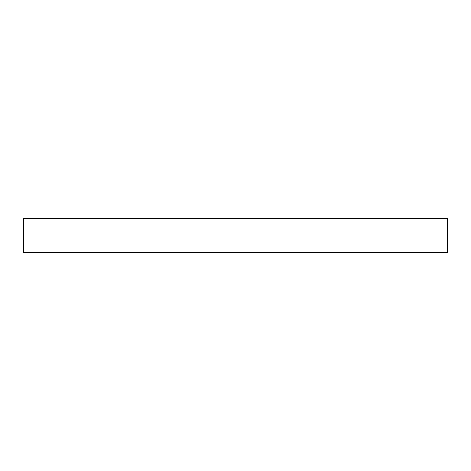 <?xml version="1.0" encoding="UTF-8"?>
<svg xmlns="http://www.w3.org/2000/svg" width="471" height="471" viewBox="0 0 471 471"><rect width="100%" height="100%" fill="white"/><g stroke="black" fill="none" stroke-linecap="round" stroke-linejoin="round"><path stroke-width="0.71" d="M23.55 218.544L23.55 252.456L447.45 252.456L447.45 218.544L23.55 218.544L23.55 252.456L447.45 252.456L447.45 218.544L23.55 218.544"/></g></svg>
